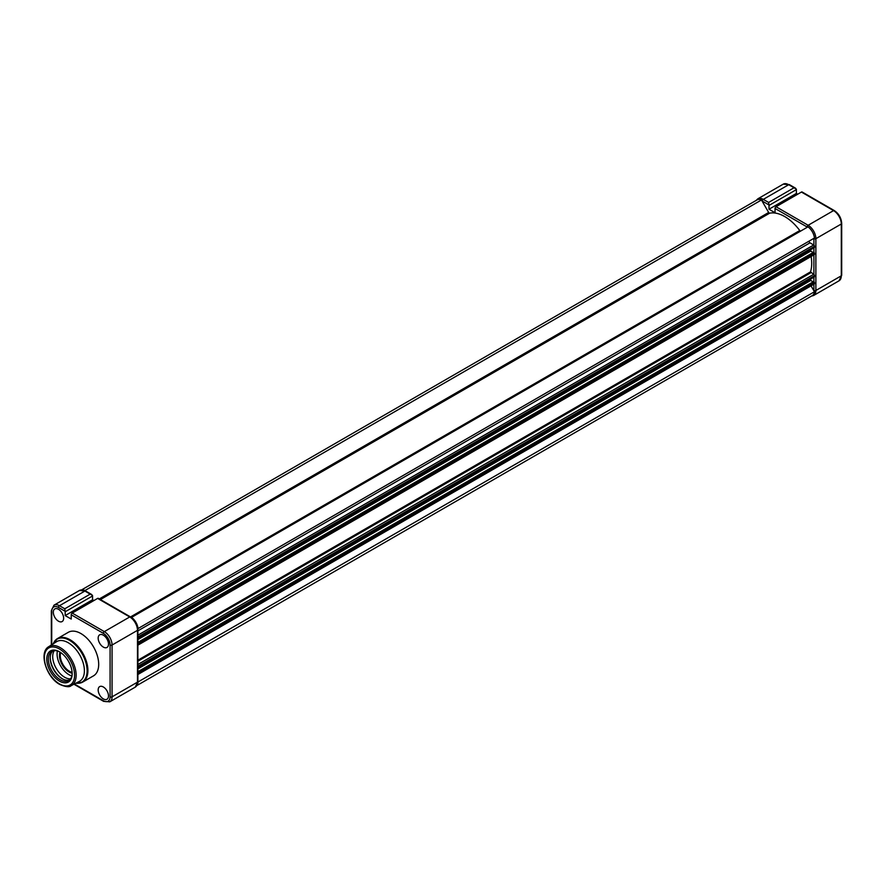 <?xml version="1.0" encoding="UTF-8"?>
<svg xmlns="http://www.w3.org/2000/svg" width="886" height="886" viewBox="0 0 886 886"><rect width="100%" height="100%" fill="white"/><g stroke="black" fill="none" stroke-linecap="round" stroke-linejoin="round"><path stroke-width="1.33" d="M769.004 205.43A1.96 1.13 -120 0 0 768.948 204.932L768.605 202.451L794.011 187.777L796.337 189.117A1.96 1.13 60 0 1 796.392 189.615L769.004 205.43L769.004 209.229L775.04 212.718L775.04 208.454A1.407 0.808 -60 0 1 776.025 206.737L808.143 225.277L833.549 210.602L801.431 192.063L776.025 206.737M797.743 194.2L796.392 193.414L796.392 189.615M796.392 193.414L769.004 209.229M801.431 192.063A1.407 0.808 -60 0 1 802.14 191.996L834.247 210.536A1.407 0.808 -60 0 0 833.549 210.602A10.942 6.324 -120 0 1 841.29 224.014L815.884 238.677L815.884 290.475L841.29 275.812L841.29 224.014A1.407 0.808 0 0 0 841.7 223.438C841.29 217.945 838.798 213.648 834.247 210.536M800.767 231.013A1.119 0.653 60 0 1 799.77 230.548A38.176 22.039 -120 0 0 769.668 213.172A1.119 0.653 60 0 1 768.671 212.474L761.451 199.981L85.023 590.508A10.388 5.992 -120 0 0 82.719 589.943M761.451 199.981A10.388 5.992 -120 0 0 757.098 199.893L81.612 589.877M814.101 247.526L814.489 246.363A1.119 0.653 -120 0 0 813.702 244.979L809.97 242.83A1.119 0.653 60 0 1 809.405 240.937L814.444 238.024A10.388 5.992 -120 0 0 807.988 226.849L131.372 617.487M138.017 628.562A10.388 5.992 -120 0 0 131.56 617.376M137.884 638.108L138.072 636.89A1.119 0.653 -120 0 0 137.884 636.192M813.16 252.51L810.723 251.103L137.884 639.559M810.723 251.103L810.723 249.664M813.702 254.614A1.119 0.653 -120 0 0 814.489 254.149L813.625 252.244L137.884 642.383M814.256 254.67L137.884 645.174A1.119 0.653 -120 0 0 138.072 644.687L137.884 643.247M814.101 276.864L814.489 275.69A1.119 0.653 -120 0 0 813.702 274.317L810.502 271.88A38.176 22.039 -120 0 0 811.122 256.475M137.884 667.446L138.072 666.228A1.119 0.653 -120 0 0 137.884 665.53M813.16 281.848L810.723 280.441L137.884 668.897M810.723 280.441L810.723 279.001M813.702 283.941A1.119 0.653 -120 0 0 814.489 283.487L813.625 281.582L137.884 671.721M814.256 283.996L137.884 674.501A1.119 0.653 -120 0 0 138.072 674.013L137.884 672.585M136.854 685.565L812.34 295.581A10.388 5.992 -120 0 0 814.444 291.76L137.873 682.043M814.444 291.76L811.033 285.857M137.352 684.579A10.388 5.992 -120 0 0 138.017 682.298M59.473 681.124A17.964 10.377 60 0 1 46.77 659.118A17.964 10.377 60 0 1 59.473 651.786L59.473 651.786A17.964 10.377 60 0 1 72.176 673.792A17.964 10.377 60 0 1 59.473 681.124M59.871 652.03A16.845 9.724 -120 0 0 51.842 651.409A16.845 9.724 -120 0 0 49.262 664.91A16.845 9.724 -120 0 0 60.259 679.75A16.845 9.724 -120 0 0 68.687 680.581A16.845 9.724 -120 0 0 72.165 673.316M72.165 673.161A13.478 7.775 60 0 1 68.997 671.953A13.478 7.775 60 0 1 60.004 652.118M60.68 652.55A12.913 7.453 -120 0 0 69.396 671.267A12.913 7.453 -120 0 0 72.109 672.363M54.312 650.645A16.845 9.724 -120 0 0 64.623 677.236A16.845 9.724 -120 0 0 70.581 678.831M57.424 651A16.845 9.724 -120 0 0 68.997 674.711A16.845 9.724 -120 0 0 71.832 675.952M50.225 657.534A18.13 10.466 -120 0 0 62.574 678.92M52.828 650.966A16.845 9.724 -120 0 0 51.399 664.677A16.845 9.724 -120 0 0 62.131 678.676A16.845 9.724 -120 0 0 69.562 679.95M71.19 685.653L79.352 681.412A22.903 13.224 -120 0 0 83.24 663.16A22.903 13.224 -120 0 0 68.2 642.715A22.903 13.224 -120 0 0 56.46 641.752L48.697 646.702A22.493 12.991 60 0 1 60.237 647.644A22.493 12.991 60 0 1 75.011 667.734A22.493 12.991 60 0 1 71.19 685.653C69.529 687.37 65.697 686.96 59.705 684.424C46.426 677.436 38.463 652.395 48.697 646.702M75.875 683.228L82.697 682.087L93.484 675.863A25.151 14.519 -120 0 0 97.338 655.706A25.151 14.519 -120 0 0 80.903 633.545A25.151 14.519 -120 0 0 68.333 632.294L57.546 638.529A25.151 14.519 60 0 1 70.116 639.77A25.151 14.519 60 0 1 86.551 661.931A25.151 14.519 60 0 1 82.697 682.087A25.151 14.519 60 0 1 78.123 683.261M103.33 698.888A7.298 4.208 60 0 1 98.556 692.431A7.298 4.208 60 0 1 99.708 686.595A7.298 4.208 60 0 1 103.33 686.971A7.298 4.208 60 0 1 108.092 693.373A7.298 4.208 60 0 1 107.007 699.231A7.298 4.208 60 0 1 103.33 698.888M103.33 647.09A7.298 4.208 60 0 1 98.556 640.633A7.298 4.208 60 0 1 99.708 634.797A7.298 4.208 60 0 1 103.33 635.173A7.298 4.208 60 0 1 108.092 641.575A7.298 4.208 60 0 1 107.007 647.433A7.298 4.208 60 0 1 103.33 647.09M53.315 612.248A7.298 4.208 60 0 1 54.854 608.892A7.298 4.208 60 0 1 60.469 610.886A7.298 4.208 60 0 1 63.637 618.207A7.298 4.208 60 0 1 62.153 621.54A7.298 4.208 60 0 1 56.516 619.613A7.298 4.208 60 0 1 53.315 612.248M65.187 611.772A1.96 1.13 -120 0 0 65.132 611.285L64.789 608.793L90.195 594.129L92.521 595.47A1.96 1.13 60 0 1 92.576 595.957L65.187 611.772L65.187 615.571L71.223 619.059L71.223 614.795A1.407 0.808 -60 0 1 72.209 613.079L97.615 598.404A1.407 0.808 -60 0 1 98.313 598.338L130.43 616.877A1.407 0.808 -60 0 0 129.733 616.955L97.615 598.404M93.927 600.542L92.576 599.767L92.576 595.957M65.187 615.571L92.576 599.767M794.011 187.777L788.695 184.709L763.289 199.372L768.605 202.451M813.891 290.807A9.547 5.515 -120 0 0 813.902 290.475L813.902 284.207M813.902 281.748L813.902 277.163M813.902 274.461L813.902 254.88M813.902 252.41L813.902 247.836M813.902 245.123L813.902 238.677A9.547 5.515 -120 0 0 813.891 238.345M807.434 227.159A9.547 5.515 -120 0 0 807.146 226.993L775.04 208.454M768.948 204.932L762.292 201.1A9.547 5.515 -120 0 0 762.004 200.934M788.695 184.709A10.942 6.324 -120 0 0 783.213 184.166L789.393 184.642A1.407 0.808 120 0 0 788.695 184.709M783.213 184.166L757.807 198.829A10.942 6.324 60 0 1 763.289 199.372A1.407 0.808 -60 0 0 762.292 201.1M807.146 226.993A1.407 0.808 120 0 1 808.143 225.277A10.942 6.324 60 0 1 815.884 238.677A1.407 0.808 180 0 1 813.902 238.677M839.02 280.818A10.942 6.324 -120 0 0 841.29 275.812A1.407 0.808 0 0 0 841.7 275.236L839.02 280.818L813.614 295.492A10.942 6.324 60 0 0 815.884 290.475A1.407 0.808 180 0 1 813.902 290.475M769.668 213.172L100.428 599.556M768.671 212.474L99.321 598.925M799.77 230.548L130.519 616.933M809.405 240.937L137.828 628.672M809.97 242.83L137.884 630.854M813.702 244.979L137.884 635.162M814.489 246.363L138.072 636.89M814.489 247.294L138.072 637.831M814.101 252.521L137.884 642.937M814.489 253.208L138.072 643.745M814.489 254.149L138.072 644.687M810.502 271.88L137.884 660.203M810.878 272.689L137.884 661.233M813.702 274.317L137.884 664.5M814.489 275.69L138.072 666.228M814.489 276.631L138.072 667.169M814.101 281.859L137.884 672.264M814.489 282.545L138.072 673.083M814.489 283.487L138.072 674.013M59.473 683.903A21.375 12.338 -120 0 0 74.579 675.176A21.375 12.338 -120 0 0 59.473 649.006A21.375 12.338 -120 0 0 44.355 657.733A21.375 12.338 -120 0 0 59.473 683.903M75.93 683.195A24.819 14.331 -120 0 0 86.806 666.848A24.819 14.331 -120 0 0 69.562 640.368A24.819 14.331 -120 0 0 53.204 643.834M90.195 594.129L84.879 591.051L59.473 605.725L64.789 608.793M65.132 611.285L58.476 607.442A9.547 5.515 -120 0 0 51.731 611.34L51.731 644.775M74.38 684.003L103.33 700.715A9.547 5.515 -120 0 0 110.085 696.828L110.085 645.03A9.547 5.515 -120 0 0 103.33 633.335L71.223 614.795M110.085 696.828A1.407 0.808 180 0 0 112.068 696.828A10.942 6.324 60 0 1 109.798 701.834L135.204 687.171A10.942 6.324 -120 0 0 137.474 682.154A1.407 0.808 0 0 0 137.884 681.578L137.884 629.791A1.407 0.808 0 0 1 137.474 630.356L112.068 645.03L112.068 696.828L137.474 682.154L137.474 630.356A10.942 6.324 -120 0 0 129.733 616.955L104.326 631.618A10.942 6.324 60 0 1 112.068 645.03A1.407 0.808 180 0 1 110.085 645.03M72.209 613.079L104.326 631.618A1.407 0.808 120 0 0 103.33 633.335M54.234 641.896A25.151 14.519 60 0 1 57.546 638.529L53.149 643.867M60.237 684.38A22.493 12.991 60 0 1 59.262 683.782M79.397 590.508L85.577 590.984A1.407 0.808 120 0 0 84.879 591.051A10.942 6.324 -120 0 0 79.397 590.508L53.991 605.182A10.942 6.324 60 0 1 59.473 605.725A1.407 0.808 -60 0 0 58.476 607.442M109.798 701.834L103.629 701.358A1.407 0.808 -60 0 1 103.33 700.715M51.731 611.34A1.407 0.808 180 0 1 51.322 610.764L53.991 605.182M841.7 275.236L841.7 223.438M811.399 296.123L813.614 295.492M795.562 188.197L789.393 184.642M757.807 198.829L756.157 200.435M814.378 247.559L137.95 638.086M814.378 276.897L137.95 667.424M103.629 701.358L73.937 684.225M137.884 681.578L135.204 687.171M137.884 629.791C137.474 624.287 134.982 619.99 130.43 616.877M51.322 645.041L51.322 610.764M91.745 594.55L85.577 590.984"/></g></svg>
